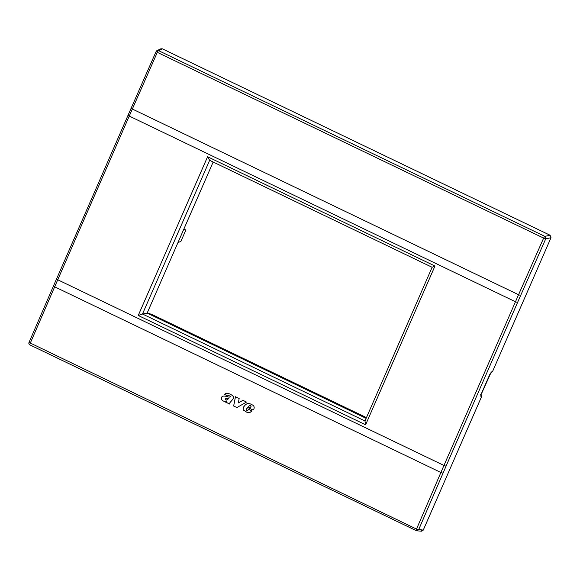 <?xml version="1.0" encoding="UTF-8"?>
<svg xmlns="http://www.w3.org/2000/svg" width="580" height="580" viewBox="0 0 580 580"><rect width="100%" height="100%" fill="white"/><g stroke="black" fill="none" stroke-linecap="round" stroke-linejoin="round"><path stroke-width="0.87" d="M491.303 372.222L492.71 371.135L489.73 374.571M162.342 48.822L160.856 48.807L157.02 50.612L158.514 50.619L544.837 236.357A1.856 0.42 115.7 0 0 543.641 238.09L157.318 52.352A1.856 0.42 -64.3 0 1 158.514 50.619L162.342 48.822L550.108 235.255L551 237.713L492.71 371.135M56.579 278.907L128.057 115.246L129.253 116.072L132.341 109.025L518.563 294.72L543.641 238.09L545.729 238.822L544.837 236.357L550.108 235.255M520.659 295.452L517.57 302.463L515.468 301.76L443.954 465.464L57.732 279.77L54.672 286.81L53.483 285.954L56.535 278.944L57.732 279.77L129.253 116.072L515.468 301.76L518.563 294.72L520.659 295.452L545.729 238.822L551 237.713M420.884 531.019L423.248 530.127L481.538 396.705L481.146 396.626C480.617 396.365 480.74 395.277 481.523 393.349L481.581 393.204M491.325 372.208A1.856 1.725 -106.3 0 0 492.217 371.28M366.451 417.6L151.692 314.353L147.443 313.07L142.484 314.012L209.634 160.312L432.122 267.286L434.964 266.053L207.589 156.738L138.236 315.476L365.61 424.799L434.964 266.053M138.236 315.476L142.484 314.012L364.972 420.978L432.122 267.286M209.634 160.312L207.589 156.738M364.972 420.978L365.61 424.799M480.639 394.226L481.538 396.705M213.164 162.008L147.16 313.084L366.118 418.361M517.57 302.463L446.049 466.161L443.954 465.464L440.894 472.497L54.672 286.81L30.189 343.338A1.856 0.42 115.7 0 0 29.899 344.897A1.856 0.42 115.7 0 0 29.942 344.904L416.186 530.606M250.959 406.892A1.145 1.095 -102.5 0 0 249.371 405.768L248.537 406.747L250.241 407.566L250.988 406.885A1.145 1.095 -102.5 0 0 249.958 405.427L249.973 405.42M227.404 399.685L226.396 400.099L228.817 398.322A25.542 24.491 -102.5 0 0 227.171 398.286L225.642 398.707A1.479 1.414 -102.5 0 0 225.424 399.084L225.359 399.489A0.609 0.587 -102.5 0 0 225.743 399.939A1.218 1.167 -102.5 0 0 225.997 400.04A1.754 1.682 -102.5 0 0 226.367 400.106L226.679 400.077M226.287 401.403L224.881 401.403C222.249 401.084 221.118 399.663 221.502 397.148L222.858 396.198A7.656 7.337 -102.5 0 1 226.475 396.502L229.006 397.177L230.253 396.887A0.558 0.536 -102.5 0 0 230.238 396.176L228.607 395.538A1.515 1.457 -102.5 0 0 227.925 396.06L224.46 394.393L225.982 393.276L228.404 393.53A12.028 11.535 -102.5 0 1 232.268 395.473C233.515 396.459 233.798 397.619 233.124 398.953L230.34 402.208A4.198 4.024 -102.5 0 0 230.021 402.6L229.905 402.745A2.313 2.219 -102.5 0 0 229.644 403.209A1.008 0.964 -102.5 0 0 229.571 403.557A1.399 1.341 -102.5 0 0 229.586 403.81L225.62 402.15L226.323 401.396L224.917 401.396C222.278 401.077 221.147 399.663 221.531 397.148L222.894 396.191M229.796 397.17L230.282 396.879A0.558 0.536 -102.5 0 0 230.383 396.546L230.354 396.553A0.739 0.711 -102.5 0 0 230.267 396.169L228.643 395.531M246.797 412.228L246.826 412.221A6.634 6.358 -102.5 0 0 247.595 412.395L247.558 412.402A6.634 6.358 -102.5 0 1 246.797 412.228L243.556 410.169A2.82 2.704 -102.5 0 1 243.136 409.611L243.375 407.211L245.623 404.557L247.638 403.412L250.168 403.839A30.001 28.761 -102.5 0 1 251.763 404.586A11.506 11.027 -102.5 0 1 252.96 405.275A3.03 2.907 -102.5 0 1 253.656 405.906C254.453 407.276 254.337 408.559 253.315 409.748L253.039 410.046L247.812 407.53L246.478 408.943A0.972 0.928 -102.5 0 0 246.754 410.473A1.421 1.363 -102.5 0 0 247.762 410.372L248.748 409.415L252.09 411.017L249.886 412.387M250.538 412.155L248.399 412.489A6.75 6.474 -102.5 0 1 247.558 412.402M236.915 407.559L233.682 406L236.901 407.573L246.514 402.056L242.962 400.345L238.365 402.897L239.163 398.525L235.436 396.727L233.653 406.007L235.465 396.742M481.103 394.915A1.856 1.776 101.2 0 1 481.146 396.626M177.922 242.665L180.916 241.302L185.839 230.035L183.86 229.078M183.563 229.76L185.839 230.035M224.46 394.393L225.997 393.269M227.933 396.038L224.489 394.385M229.811 397.162L230.282 396.879M225.62 402.15L226.323 401.396M229.629 404.05L225.656 402.143M227.432 399.678L228.854 398.315A25.542 24.491 -102.5 0 0 227.208 398.279L226.316 398.351M243.375 407.211L245.652 404.55L247.653 403.412M243.136 409.611L243.404 407.203M243.165 409.603A2.82 2.704 -102.5 0 0 243.585 410.161L243.556 410.169M246.826 412.221L243.585 410.161M247.595 412.395A6.75 6.474 -102.5 0 0 248.429 412.482L248.399 412.489M250.567 412.148L248.429 412.482M247.762 410.372L248.762 409.422M247.812 407.53L253.054 410.031M250.241 407.566L250.988 406.885M238.365 402.897L242.969 400.352M132.341 109.025L157.318 52.352L156.107 51.547L157.02 50.612A1.856 1.856 0 0 0 156.107 51.547L131.131 108.228L132.341 109.025M446.049 466.161L418.629 529.75L416.266 530.649A1.856 0.42 115.7 0 1 416.223 530.635A1.856 1.856 0 0 0 416.875 530.816L416.266 530.649M423.248 530.127L416.512 529.076L29.051 342.446M481.523 393.349L489.665 374.716M443.011 473.171L440.894 472.497L416.512 529.076A1.856 0.42 115.7 0 0 416.223 530.635L29.899 344.897A1.856 1.856 0 0 1 29 342.483L53.483 285.954M491.137 372.273L480.987 394.857M416.875 530.816L421.508 531.193M128.057 115.246L131.131 108.228"/></g></svg>
